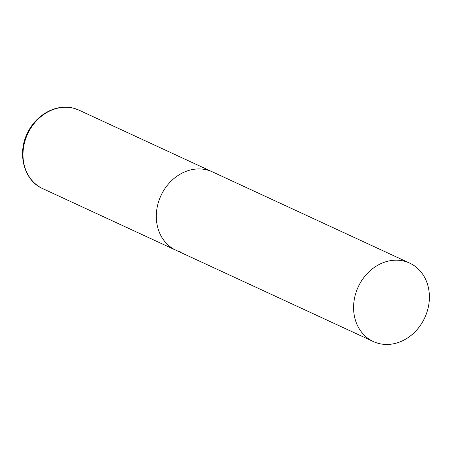<?xml version="1.0" encoding="UTF-8"?>
<svg xmlns="http://www.w3.org/2000/svg" width="452" height="452" viewBox="0 0 452 452"><rect width="100%" height="100%" fill="white"/><g stroke="black" fill="none" stroke-linecap="round" stroke-linejoin="round"><path stroke-width="0.68" d="M207.457 170.054A43.222 36.674 -65.2 0 1 212.355 171.839A43.222 36.674 114.8 0 0 158.692 201.389A43.222 36.674 114.8 0 0 176.065 250.301A43.222 36.674 -65.2 0 1 159.72 198.501A43.222 36.674 -65.2 0 1 207.457 170.054M180.964 252.086A43.222 36.674 -65.2 0 1 176.065 250.301L42.742 188.637A43.222 36.674 -65.2 0 1 26.402 136.837A43.222 36.674 -65.2 0 1 74.139 108.39A43.222 36.674 -65.2 0 1 79.032 110.175L73.987 108.333C56.85 103.276 36.109 114.446 27.515 132.973C16.877 153.691 24.024 180.619 42.742 188.637M355.973 292.636A43.222 36.674 114.8 0 0 373.346 341.548A43.222 36.674 114.8 0 0 427.01 312.004A43.222 36.674 114.8 0 0 409.636 263.087A43.222 36.674 114.8 0 0 355.973 292.636M409.636 263.087L79.032 110.175M176.065 250.301L373.346 341.548"/></g></svg>
